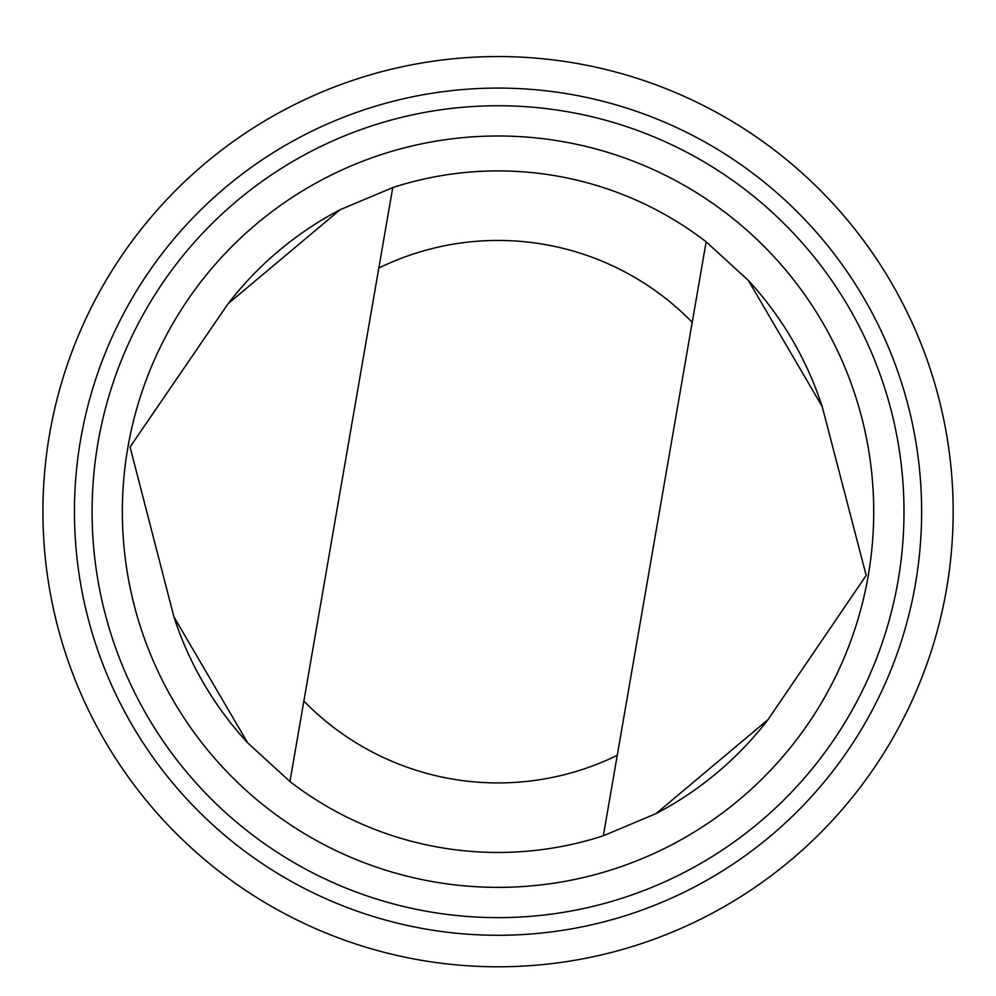 <?xml version="1.0" encoding="UTF-8"?>
<svg xmlns="http://www.w3.org/2000/svg" width="996" height="996" viewBox="0 0 996 996"><rect width="100%" height="100%" fill="white"/><g stroke="black" fill="none" stroke-linecap="round" stroke-linejoin="round"><path stroke-width="1.49" d="M340.097 209.72A340.769 340.769 0 0 0 228.109 303.693L130.065 447.005L173.902 616.835L247.705 742.892L289.936 781.536A340.769 340.769 0 0 0 603.327 835.781L655.978 813.645L767.978 719.672L866.184 575.427L822.186 406.53A340.769 340.769 0 0 0 748.382 280.474M173.902 616.835A340.769 340.769 0 0 0 247.705 742.892M655.978 813.645A340.769 340.769 0 0 0 767.978 719.672M289.936 781.536L392.748 187.584L340.097 209.72L228.109 303.693M822.186 406.53L748.382 280.474L706.152 241.829L603.327 835.781M706.152 241.829A340.769 340.769 0 0 0 392.748 187.584M49.8 432.887A455.11 455.11 0 0 0 653.924 939.265A455.11 455.11 0 0 0 790.401 162.883A455.11 455.11 0 0 0 49.8 432.887M80.838 438.352A423.599 423.599 0 0 0 643.13 909.659A423.599 423.599 0 0 0 770.157 187.049A423.599 423.599 0 0 0 80.838 438.352M98.231 441.402A405.945 405.945 0 0 0 637.091 893.076A405.945 405.945 0 0 0 758.815 200.57A405.945 405.945 0 0 0 98.231 441.402M128.023 446.644A375.691 375.691 0 0 0 626.721 864.64A375.691 375.691 0 0 0 739.381 223.764A375.691 375.691 0 0 0 128.023 446.644M692.22 322.293A271.236 271.236 0 0 0 378.829 268.049M303.867 701.072A271.236 271.236 0 0 0 617.259 755.317"/></g></svg>
